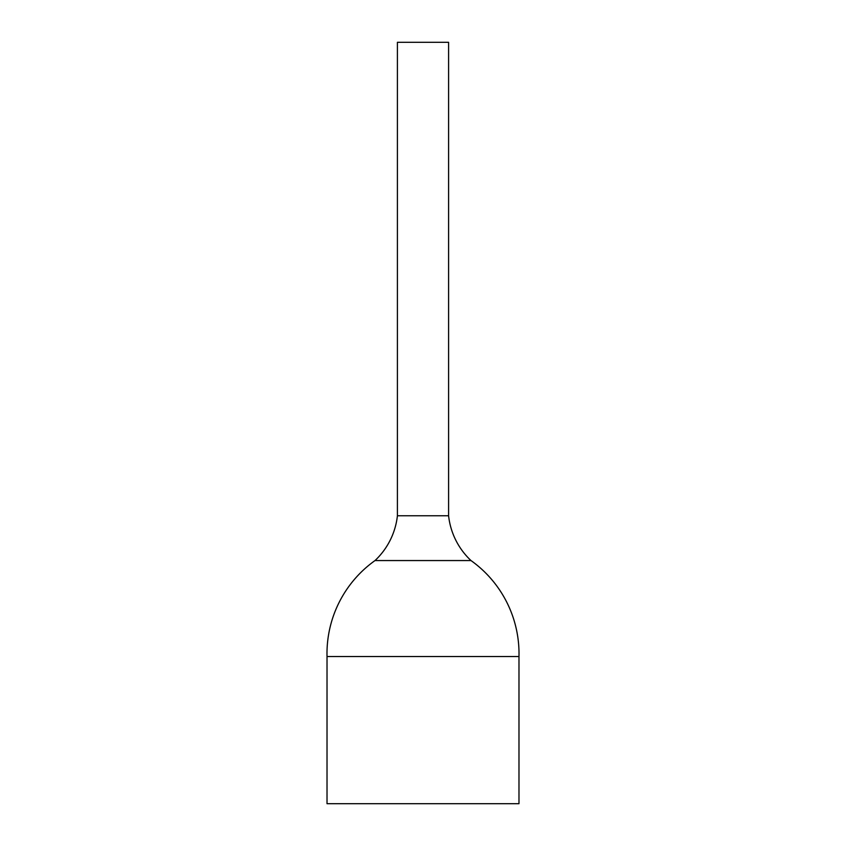 <?xml version="1.0" encoding="UTF-8"?>
<svg xmlns="http://www.w3.org/2000/svg" width="846" height="846" viewBox="0 0 846 846"><rect width="100%" height="100%" fill="white"/><g stroke="black" fill="none" stroke-linecap="round" stroke-linejoin="round"><path stroke-width="1.27" d="M448.592 515.774L397.409 515.774L397.409 42.3L397.409 515.774L448.592 515.774L448.592 42.3L397.409 42.3L448.592 42.3L448.592 515.774A72.28 72.28 0 0 0 470.989 560.56L375.011 560.56A114.305 114.305 0 0 0 327.021 656.538L518.979 656.538A114.305 114.305 0 0 0 470.989 560.56A114.305 114.305 0 0 1 518.979 656.538L327.021 656.538L327.021 803.7L518.979 803.7L518.979 656.538L518.979 803.7L327.021 803.7L327.021 656.538A114.305 114.305 0 0 1 375.011 560.56A72.28 72.28 0 0 0 397.409 515.774A72.28 72.28 0 0 1 375.011 560.56L470.989 560.56"/></g></svg>
